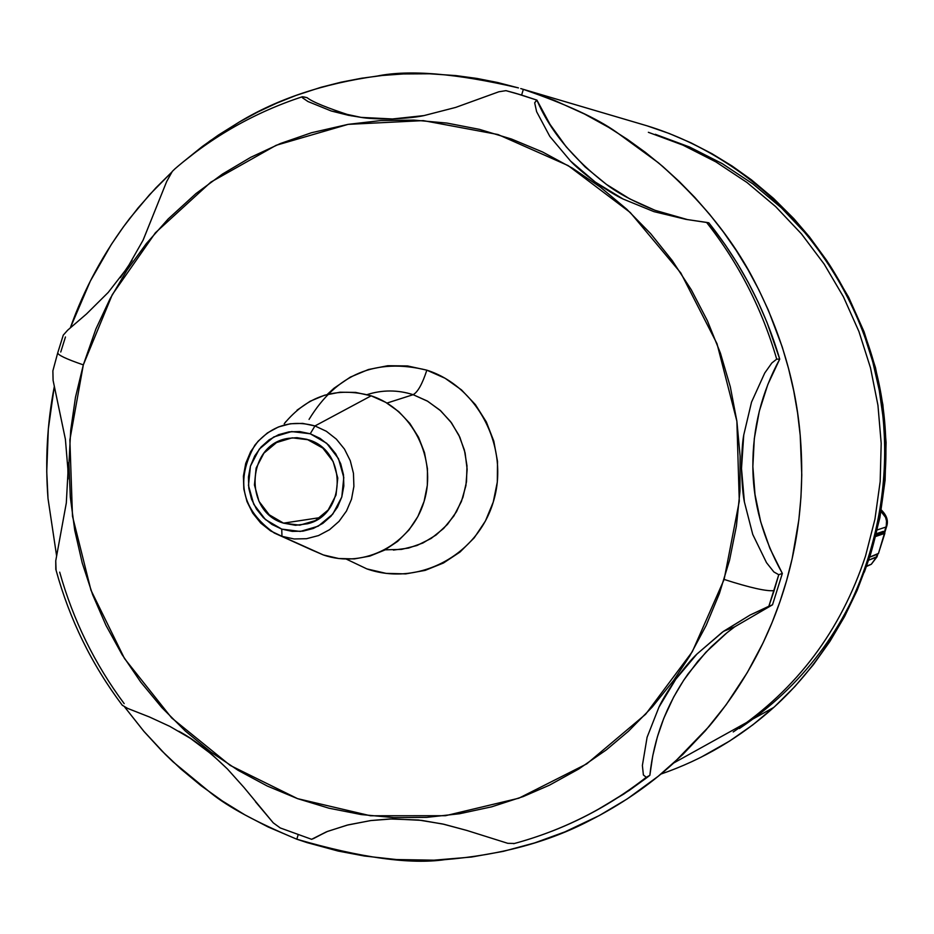 <?xml version="1.0" encoding="UTF-8"?>
<svg xmlns="http://www.w3.org/2000/svg" width="934" height="934" viewBox="0 0 934 934"><rect width="100%" height="100%" fill="white"/><g stroke="black" fill="none" stroke-linecap="round" stroke-linejoin="round"><path stroke-width="1.4" d="M883.295 531.353L876.255 534.178L883.938 531.574L884.755 532.275L883.272 531.364L876.384 533.688L883.295 531.353L884.767 532.275L878.462 553.477M733.225 731.964C796.76 689.327 840.857 630.684 865.526 556.022L874.936 519.211L880.178 481.489L881.194 443.346L877.948 405.298L870.5 367.856L858.93 331.523L843.414 296.779L824.173 264.1L801.465 233.897L775.617 206.577L746.978 182.48L715.934 161.921L682.917 145.12L648.359 132.301M875.987 535.264L884.755 532.275L875.987 535.264M865.223 569.682L870.558 554.142C900.259 451.811 886.763 355.62 830.046 265.595M877.551 554.212L869.624 557.201L877.365 554.247M655.306 134.298L689.561 147.012L722.297 163.648L753.061 184.033L781.454 207.908L807.081 234.983L829.59 264.906L848.656 297.281L864.032 331.71L875.497 367.704L882.887 404.807L886.097 442.506L885.093 480.298L879.886 517.681L870.558 554.142C846.111 628.127 802.399 686.245 739.413 728.508M828.4 263.038C886.541 353.682 900.621 450.702 870.616 554.107L864.335 572.157M877.295 529.905L885.969 527.033L884.44 531.855L886.284 525.842L886.506 520.938L885.549 517.366L881.089 511.552L885.549 517.366L886.506 520.938L886.284 525.842L885.969 527.033L877.295 529.905M866.437 566.494L871.329 564.253L876.407 557.224L877.33 554.294L876.407 557.224L868.632 560.19L877.178 556.536M886.693 526.484L885.969 527.033M878.427 553.523L884.86 533.337L875.672 536.49L884.86 533.337L884.755 532.275M881.357 510.022C886.88 515.475 888.608 521.032 886.529 526.729L878.509 553.372L869.636 557.154M886.494 526.753L886.728 526.099M876.407 557.224L871.247 564.311M60.757 352.013L65.462 336.976M385.077 549.834L401.585 549.39L416.914 545.526L431.146 538.451L443.65 528.446L453.889 515.953L461.419 501.488L465.903 485.692L467.14 469.23L465.085 452.827L459.832 437.182L451.589 422.985L440.731 410.843L427.725 401.281L413.143 394.685C417.79 392.117 422.355 383.944 426.838 370.168C478.547 386.594 509.964 448.74 493.234 502.13C477.274 555.777 417.731 586.809 366.875 568.899L386.081 573.371L405.741 573.885L425.122 570.394L443.452 563.015L460.042 552.017L474.215 537.832L485.435 520.985L493.234 502.13L497.32 482.002L497.507 461.384L493.794 441.105L486.334 421.934L475.418 404.644L461.478 389.887L445.074 378.258L426.838 370.168C422.355 383.944 417.79 392.117 413.143 394.685C397.732 389.77 382.38 389.747 367.085 394.615C382.38 389.747 397.732 389.77 413.143 394.685L386.956 403.068L413.143 394.685L427.247 401.001L439.902 410.096L450.585 421.631L458.863 435.139L464.408 450.071L466.988 465.821L466.498 481.769L462.96 497.262L456.516 511.669L447.444 524.418L436.096 534.995L422.939 542.993L408.52 548.083L393.389 550.079M312.236 550.161L274.257 533.01C241.649 509.789 235.181 480.52 254.83 445.203C270.895 425.764 290.941 419.343 314.956 425.951L371.148 395.829C336.38 386.396 307.403 395.701 284.228 423.744L285.909 421.573M281.963 536.326L281.753 529.111L271.969 524.464L263.4 517.669L256.476 509.077L251.526 499.106L248.806 488.26L248.432 477.087L250.44 466.124L254.725 455.92L261.076 447.001L269.19 439.786L278.647 434.66L288.991 431.87L299.697 431.566L310.24 433.773L314.956 425.951L302.744 423.394L290.346 423.756L278.367 426.99L267.416 432.932L258.041 441.28L250.686 451.612L245.724 463.416L243.4 476.106L243.832 489.042L246.985 501.581L252.717 513.116L260.726 523.075L270.638 530.932L281.963 536.326L294.117 538.965L306.515 538.708L318.529 535.567L329.55 529.695L339.03 521.37L346.479 511.026L351.523 499.165L353.893 486.392L353.461 473.351L350.273 460.707L344.471 449.102L336.357 439.132L326.351 431.274L314.956 425.951L310.24 433.773L291.653 431.566L273.779 436.949L259.313 449.091L250.44 466.124L248.479 485.482L253.733 504.232L265.408 519.549L281.753 529.111L300.293 531.446L318.225 526.181L332.808 514.085L341.797 496.993L343.794 477.519L338.482 458.652L326.69 443.288L310.24 433.773L320.082 438.385L328.721 445.168L335.715 453.784L340.723 463.801L343.478 474.717L343.84 485.972L341.797 496.993L337.454 507.232L331.021 516.175L322.849 523.367L313.334 528.446L302.955 531.154L292.249 531.388L281.753 529.111L281.963 536.326L323.351 554.948C363.991 569.25 411.404 544.335 424.083 501.43C437.369 458.746 412.361 409.057 371.148 395.829L314.956 425.951L326.351 431.274L336.357 439.132L344.471 449.102L350.273 460.707L353.461 473.351L353.893 486.392L351.523 499.165L346.479 511.026L339.03 521.37L329.55 529.695L318.529 535.567L306.515 538.708L294.117 538.965L281.963 536.326M283.527 523.145C242.922 511.517 246.868 443.755 288.524 438.326L297.117 437.707L307.064 439.342L322.825 448.098L333.134 461.524L337.769 478.021L336.03 495.043L328.173 509.987L315.435 520.565L299.756 525.177L283.527 523.145L269.237 514.786L259.022 501.383L254.433 484.979L256.138 468.051L263.902 453.153L276.557 442.541L292.202 437.836L308.453 439.786C347.308 450.632 346.514 514.856 307.461 523.787L295.471 525.293L283.527 523.145L320.187 517.588L283.527 523.145M255.449 801.699L273.335 822.924M52.888 370.833L53.098 380.418L65.392 439.202L68.042 471.086L66.314 502.971L55.748 560.785L56.063 570.207C69.63 619.511 91.695 664.529 122.284 705.252L127.713 708.439L149.662 717.067M178.779 731.24C193.14 738.852 209.356 751.438 227.441 768.997L244.007 787.479L273.242 822.842L280.247 827.944L311.617 839.304L327.542 831.4L348.067 824.897L370.961 820.531L389.735 818.966L418.409 819.994L442.623 823.975L466.731 830.419M311.793 839.281L327.169 831.552L347.109 825.142L370.623 820.577L392.619 818.896L421.596 820.367L443.965 824.278L466.638 830.384L507.781 843.32L514.471 843.472M600.037 808.377L629.107 790.514L646.456 777.952L649.854 775.313L646.27 777.31C617.246 800.088 585.781 818.056 551.889 831.213C585.781 818.056 617.246 800.088 646.27 777.31L643.398 774.998L642.382 765.495L647.099 737.253L658.925 707.213L675.807 679.205L696.904 654.08L722.274 632.225L750.165 614.992L768.845 606.259L774.123 590.603C766.849 591.526 750.189 587.801 724.13 579.43L692.316 651.699L645.651 714.241L586.75 763.872L518.837 798.208L445.483 815.709L370.483 815.767L297.549 798.64L230.219 765.425L171.658 717.931L124.526 658.563L90.972 590.23L72.478 516.175L69.875 439.867L83.324 364.879C65.824 358.866 57.301 354.792 57.768 352.643C57.301 354.792 65.824 358.866 83.324 364.879L112.243 294.724L155.394 232.788L210.874 182.107L276.137 145.295L348.113 124.362L423.312 120.614L497.95 134.519L568.176 165.61L630.252 212.508L680.793 272.915L717.02 343.735L736.879 421.211L739.284 501.219L724.13 579.43C750.189 587.801 766.849 591.526 774.123 590.603L778.758 574.714L773.889 571.97L766.51 562.677L752.746 534.423L744.386 501.92L741.503 468.506L743.744 435.022L751.531 402.11L764.736 373.028L771.834 362.999L776.703 359.146C762.016 308.71 738.642 263.119 706.571 222.397L685.941 219.362L653.928 211.633L623.13 199.047L595.273 182.06L570.487 160.987L549.811 136.399L536.618 111.671L534.668 102.81L536.723 100.066L521.616 95.07L505.948 90.656L498.791 91.789L455.664 107.422L424.013 115.582L392.432 118.968L361.073 117.38L331.243 110.994L307.963 101.526L302.394 97.731L302.406 96.727L307.041 97.661C312.423 101.923 327.332 108.017 351.803 115.933M498.896 91.765L455.664 107.422L424.013 115.582C417.626 117.065 407.096 118.198 392.432 118.968C377.768 119.027 367.319 118.501 361.073 117.38L348.3 115.267L331.243 110.994L307.963 101.526L302.394 97.731L303.632 96.879L307.041 97.661M302.032 96.844C254.842 112.419 212.438 136.446 174.833 168.937L172.311 171.389L166.661 181.558L143.171 240.026L127.421 267.708L108.146 292.517L86.547 313.929L67.68 330.169L63.267 335.131L57.815 352.585M660.863 774.099C702.672 759.692 740.288 737.475 773.726 707.458C861.697 627.893 903.015 498.289 876.956 378.9C850.676 259.547 759.354 160.239 647.017 125.81L523.344 89.36C566.389 104.269 597.468 118.571 616.58 132.254L658.458 162.82C701.994 200.763 734.556 241.346 756.155 284.578C781.279 334.162 795.966 384.458 800.216 435.454C804.699 489.358 799.107 541.241 783.439 591.105C767.736 640.946 742.927 686.07 709.023 726.5L673.683 763.02C648.908 785.517 620.9 804.699 589.646 820.566C548.491 842.083 500.192 855.124 444.747 859.665C410.341 864.65 361.026 857.832 296.814 839.211L267.941 826.894L244.766 814.787L222.409 800.998L201.079 785.716L180.822 768.939L161.827 750.878L144.175 731.684L124.689 707.061L143.661 731.077L165.248 754.31L173.023 761.817L210.909 793.036C228.165 807.058 256.792 822.445 296.814 839.211L298.144 834.809L296.814 839.211L307.029 842.608L338.061 851.037L364.423 856.023L396.448 859.549L433.995 860.179L471.518 857.038L503.286 851.364L534.575 842.935L565 831.844L599.301 815.545L627.298 798.874L658.143 776.329L682.731 754.567L705.427 730.68L726.103 704.82L747.352 672.468L763.02 642.989L772.044 622.639L779.937 601.753L786.661 580.353L792.16 558.625L798.839 519.899L800.94 497.437L801.781 474.927L800.216 435.454L797.589 412.991L793.713 390.751L788.6 368.743L782.248 346.993L768.297 310.053L758.723 289.61L748.017 269.716L736.261 250.534L723.453 232.064L709.618 214.33L694.861 197.448L679.228 181.488L662.72 166.439L645.406 152.359L627.403 139.353L608.734 127.409L584.497 114.018L554.411 100.358L523.344 89.36L521.616 95.07L523.344 89.36L642.65 124.514M643.374 779.528L644.997 779.073M701.095 757.205L729.676 741.012L752.839 724.842L774.648 706.629L794.834 686.583L813.362 664.728L829.964 641.343L844.605 616.487L857.12 590.428L867.406 563.307L875.403 535.31L881.031 506.742L884.253 477.659L885.035 448.46L883.354 419.203L879.256 390.237L872.741 361.715L863.868 333.847L852.73 306.901L839.362 280.982L826.66 260.411L809.556 237.002L793.888 218.708L773.527 198.393L751.543 179.912L732.186 166.077L711.941 153.69L690.891 142.797L669.246 133.504L647.017 125.81L520.752 88.578M596.698 810.21L624.04 793.888L649.854 775.313L646.27 777.31L643.386 774.94L642.382 765.495L647.099 737.253L658.925 707.213C661.634 701.13 667.261 691.79 675.807 679.205C684.949 667.039 691.977 658.657 696.904 654.08L723.511 631.326L750.165 614.992L772.511 604.812L782.353 573.441L778.758 574.714L768.845 606.259L772.511 604.812L782.353 573.441L769.873 548.328L760.708 521.849L754.999 494.448L752.862 466.568C752.991 502.644 762.833 538.264 782.353 573.441L778.758 574.714L773.831 571.912L766.51 562.677L752.746 534.423L744.386 501.92C742.974 495.218 742.016 484.081 741.503 468.506C741.713 452.908 742.46 441.759 743.744 435.022L751.531 402.11L764.736 373.028L771.834 362.999L776.703 359.146L779.727 359.111C761.572 392.49 752.617 428.309 752.862 466.568L754.298 438.641L759.319 411.135L767.83 384.469L779.727 359.111L767.036 322.51L758.221 302.254L748.274 282.477L737.276 263.33L725.263 244.883L708.813 222.806L706.571 222.397C738.642 263.119 762.016 308.71 776.703 359.146L779.727 359.111C764.829 308.921 741.199 263.481 708.813 222.806L685.941 219.362L653.928 211.633L623.13 199.047C617.035 196.292 607.742 190.629 595.273 182.06C583.225 172.895 574.959 165.867 570.487 160.987L549.811 136.399L536.618 111.671L534.668 102.81L536.933 100.125L521.616 95.07L536.933 100.125C549.787 130.503 572.951 158.593 606.423 184.383L585.104 166.929L566.226 146.836L550.079 124.455L536.933 100.125L515.568 93.272M56.565 555.613L48.008 498.499L46.747 471.74L48.323 428.975L54.265 386.769C47.179 423.336 45.089 460.579 48.008 498.499L56.565 555.613M171.669 172.241L149.557 194.692L129.698 218.463C104.071 252.04 84.27 288.501 70.33 327.846L90.329 281.087L111.403 244.346L123.37 226.927L138.08 207.943L155.838 187.921L171.669 172.23M183.029 162.037L202.293 146.51L218.381 135.068L239.338 121.992L257.749 112.033L276.627 103.184L296.008 95.431L320.876 87.329L341.108 82.18L361.621 78.222L382.415 75.467L403.336 73.949L429.57 73.786L455.885 75.584L476.842 78.421L497.624 82.507L518.475 87.913C456.493 73.436 409.407 69.478 377.196 76.051C323.584 83.546 277.632 98.852 239.338 121.992L209.998 140.882L183.029 162.037M313.217 838.732L326.41 831.844L311.617 839.304M772.511 604.812L734.754 626.784L726.979 632.738L705.87 652.259L688.183 673.741C666.526 704.364 653.753 738.222 649.854 775.313L652.738 755.863L657.384 736.856L663.794 718.293L673.694 696.997L683.711 680.209L697.803 661.33L711.054 646.935L725.671 633.801M654.991 210.29L629.843 198.93L606.423 184.383C617.806 193.14 633.988 201.767 654.991 210.29L687.728 219.665M149.3 716.915L169.813 726.372L190.384 738.339L212.298 754.8L227.406 768.962M124.175 703.641C94.649 663.911 73.156 620.071 59.683 572.145M66.314 502.971L55.748 560.785L55.806 569.483M67.762 462.692L68.019 479.072M57.651 353.145L52.864 370.891L53.098 380.418L65.438 439.505M127.689 708.427L128.413 708.719M297.024 410.178L310.076 401.281L324.588 395.21L339.999 392.21L355.714 392.42L371.148 395.829L385.684 402.321L398.76 411.649L409.863 423.464L418.56 437.31L424.503 452.64L427.468 468.856L427.317 485.341L424.083 501.43L417.883 516.514L408.964 529.998L397.674 541.358L384.458 550.173L369.841 556.092L354.395 558.906L338.692 558.509L323.351 554.948L312.225 550.149M309.061 419.401C336.707 374.055 375.97 357.652 426.838 370.168L407.493 365.941L387.797 365.719L368.486 369.502L350.32 377.114L333.975 388.252L327.227 394.463M83.324 364.879L95.898 328.99L110.002 298.892L126.837 270.37L146.311 243.622L168.19 218.953L195.988 193.56L222.432 174.086L250.721 157.321L280.457 143.497L311.512 132.733L348.09 124.362L380.85 120.556L413.844 120.112L446.896 123.066L479.539 129.382L511.587 139.073L542.584 151.985L572.355 168.108L600.445 187.197L626.691 209.169L650.706 233.71L672.352 260.714L691.277 289.762L707.388 320.724L720.418 353.11L730.306 386.781L736.879 421.199L740.113 456.177L739.961 491.202L736.412 526.076L729.547 560.26L719.39 593.58L706.116 625.535L689.806 655.948L673.601 680.454L652.201 707.085L628.43 731.264L606.283 749.92L578.695 769.044L549.426 785.19L523.274 796.55L491.763 806.801L459.481 813.759L426.745 817.367L393.868 817.624L361.178 814.553L328.966 808.202L297.549 798.64L267.206 785.996L238.217 770.398L210.839 752.01L185.317 731.018L161.874 707.622L140.707 682.042L122.015 654.524L105.951 625.325L92.641 594.701L82.215 562.945L74.743 530.337L70.319 497.168L68.953 463.743L70.692 430.352L75.479 397.3L83.324 364.879M346.316 559.104L366.875 568.899M108.297 292.354L86.547 313.929L67.68 330.169L63.267 335.131M132.126 260.353L120.334 277.702M174.892 168.891L172.253 171.459L166.661 181.558L143.019 240.33M513.782 92.758L521.616 95.07M877.867 554.096L876.979 556.886L871.329 564.253L866.565 566.121M288.524 438.326L296.685 437.696M513.665 92.735L506.298 90.738M773.726 707.458L673.694 763.008M513.677 843.682C561.953 830.711 606.108 808.611 646.165 777.368M734.754 626.784L723.511 631.326M348.907 115.407L348.3 115.267"/></g></svg>
